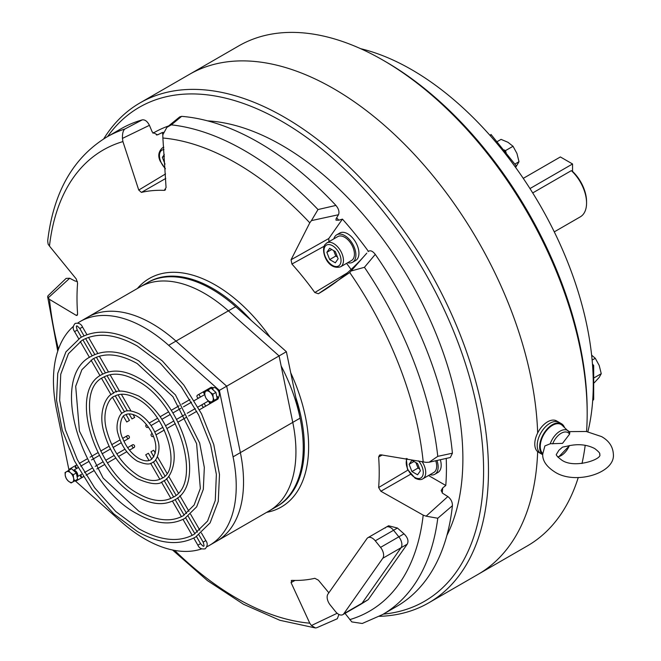 <?xml version="1.0" encoding="UTF-8"?>
<svg xmlns="http://www.w3.org/2000/svg" width="661" height="661" viewBox="0 0 661 661"><rect width="100%" height="100%" fill="white"/><g stroke="black" fill="none" stroke-linecap="round" stroke-linejoin="round"><path stroke-width="0.99" d="M532.716 192.929L571.335 170.637A30.158 17.409 60 0 1 586.563 203.026A30.158 17.409 60 0 1 580.325 216.833L554.282 231.871M571.335 170.637L572.55 171.406A28.431 16.418 60 0 1 586.563 201.622L586.563 203.026M529.973 188.567L572.55 163.978L560.371 156.946L523.264 178.363M572.55 163.978L572.55 171.406M592.463 364.021L593.685 365.475L593.685 399.409L592.677 400.731A256.774 148.246 60 0 1 587.885 431.757M490.991 134.439L516.324 165.961L516.067 166.712L514.853 166.382A256.774 148.246 60 0 1 592.677 366.962A256.774 148.246 60 0 1 592.677 400.731M360.642 48.683A256.774 148.246 60 0 1 411.704 69.702A256.774 148.246 60 0 1 489.528 134.869A256.774 148.246 60 0 1 514.853 166.382M383.074 60.209L385.503 61.613A285.213 164.663 60 0 1 587.175 410.919L587.175 413.736A288.659 166.655 60 0 1 586.571 431.534M103.719 138.86A288.659 166.655 60 0 1 140.033 102.893L238.737 45.906A288.659 166.655 60 0 1 383.066 60.209L383.066 60.209A288.659 166.655 60 0 1 587.175 413.736M585.2 445.283A288.659 166.655 60 0 1 581.994 463.526M578.259 477.498A288.659 166.655 60 0 1 527.395 545.879L478.043 574.368A288.659 166.655 60 0 0 537.657 451.661A288.659 166.655 60 0 1 478.043 574.368L428.692 602.865A288.659 166.655 60 0 1 379.389 616.333M333.714 88.698A288.659 166.655 60 0 1 537.666 432.963A288.659 166.655 60 0 0 333.714 88.698A288.659 166.655 60 0 0 189.385 74.404A288.659 166.655 60 0 1 333.714 88.698M490.743 135.208L489.528 134.869M593.685 365.475L592.677 366.962M516.067 166.712L515.588 167.39M594.28 382.769L599.197 377.406L601.254 373.688L599.197 365.442L595.28 358.27L592.132 360.088M595.28 358.27L591.636 355.172M601.254 373.688L594.231 377.745M516.324 166.25L519.001 161.689L516.943 153.451L513.027 146.279L507.97 142.289L501.063 139.372L497.204 141.603M513.027 146.279L505.417 150.667L506.136 152.526M504.013 149.857L505.417 150.667M519.001 161.689L514.927 164.044M429.914 474.722A15.856 9.155 -120 0 0 434.864 474.251A15.856 9.155 -120 0 0 436.962 460.51M434.864 474.251L437.904 472.491A15.856 9.155 -120 0 0 440.333 459.759M422.073 461.601A13.79 7.957 60 0 1 422.858 478.795L433.831 472.458A13.79 7.957 -120 0 0 435.739 460.775M411.935 460.304L409.118 464.303L411.935 471.557L417.562 474.805L420.379 470.806L417.562 463.551L411.935 460.304M413.993 461.494L409.118 464.303M415.918 462.601L418.025 468.038L419.677 468.996M418.025 468.038L411.935 471.557M353.123 259.029A13.79 7.957 -120 0 0 350.619 243.017A13.79 7.957 -120 0 0 337.788 236.588L326.823 242.918A13.79 7.957 60 0 1 339.647 249.354A13.79 7.957 60 0 1 342.158 265.358A13.79 7.957 60 0 1 340.605 266.796L351.578 260.467A13.79 7.957 -120 0 0 353.123 259.029M326.865 252.312L329.682 259.566L335.309 262.814L338.126 258.806L335.309 251.552L329.682 248.305L326.865 252.312L331.739 249.494M333.665 250.602L335.771 256.047L329.682 259.566M335.771 256.047L337.424 256.997M164.341 154.509L162.358 157.335L165.01 164.168M164.465 156.12L162.358 157.335M347.661 262.723A15.856 9.155 -120 0 0 352.61 262.252A15.856 9.155 -120 0 0 354.387 260.599A15.856 9.155 -120 0 0 351.503 242.19A15.856 9.155 -120 0 0 336.755 234.795A15.856 9.155 -120 0 0 334.97 236.448A15.856 9.155 -120 0 0 333.871 238.844M352.61 262.252L355.651 260.492A15.856 9.155 -120 0 0 357.436 258.839A15.856 9.155 -120 0 0 354.552 240.439A15.856 9.155 -120 0 0 339.804 233.036L336.755 234.795M206.86 546.754A129.25 74.619 -120 0 0 209.463 545.366L269.167 510.895A129.25 74.619 -120 0 0 292.773 422.379L279.082 355.932L228.384 310.844A129.25 74.619 -120 0 0 204.546 293.426A129.25 74.619 -120 0 0 139.925 287.031L147.229 282.809A129.25 74.619 60 0 1 211.859 289.204A129.25 74.619 -120 0 0 147.229 282.809L148.32 282.181A129.25 74.619 60 0 1 212.949 288.576A129.25 74.619 60 0 1 251.461 320.643M281.14 365.913A129.25 74.619 60 0 1 276.48 506.673A129.25 74.619 -120 0 0 300.086 418.157L286.387 351.71L235.696 306.621A129.25 74.619 -120 0 0 211.859 289.204M209.463 545.366A129.25 74.619 -120 0 0 233.069 456.85L240.373 452.628A129.25 74.619 -120 0 1 216.775 541.144A129.25 74.619 -120 0 0 240.373 452.628L226.682 386.181L286.387 351.71M295.822 397.484A129.25 74.619 60 0 1 277.57 506.045L269.167 510.895A129.25 74.619 -120 0 0 292.773 422.379L240.373 452.628L226.682 386.181L175.983 341.093L228.384 310.844L279.082 355.932L292.773 422.379L300.086 418.157M202.704 404.301L197.961 407.044L202.704 404.301A1.553 1.264 -120 0 0 204.249 406.994L199.44 409.77L205.703 406.151L204.15 403.466L202.704 404.301M195.276 408.589L187.187 413.265L195.276 408.589M184.493 414.811L176.619 419.363L184.493 414.811M173.926 420.917L165.605 425.717L173.926 420.917M162.92 427.27L154.79 431.964L162.92 427.27M153.311 436.351A1.553 1.264 -120 0 1 153.088 436.533L153.088 436.533A1.553 1.264 -120 0 1 151.534 433.847L152.088 433.525L151.534 433.847A1.553 1.264 -120 0 1 152.179 433.707M196.755 411.316L188.649 416L196.755 411.316M185.956 417.554L178.057 422.115L185.956 417.554M175.363 423.668L166.993 428.502L175.363 423.668M164.3 430.055L156.046 434.822L164.3 430.055M216.734 396.393A1.553 1.264 -120 0 1 217.709 399.219L211.355 402.888A1.553 1.264 -120 0 1 209.256 401.516M198.895 394.361L200.44 397.046L194.26 400.624L198.994 397.889A1.553 1.264 60 0 1 197.441 395.204L210.909 387.429A1.553 1.264 60 0 0 210.347 388.651M146.544 424.635A1.553 1.264 60 0 0 146.279 424.742L146.279 424.742A1.553 1.264 60 0 0 147.833 427.427L148.386 427.105L147.833 427.427A1.553 1.264 60 0 0 148.271 426.94M151.08 425.552L159.218 420.85L151.08 425.552M161.904 419.297L170.224 414.497L161.904 419.297M172.909 412.943L180.792 408.399L172.909 412.943M183.477 406.846L191.566 402.177L183.477 406.846M149.237 423.032L157.492 418.264L149.237 423.032M160.185 416.711L168.555 411.877L160.185 416.711M171.249 410.324L179.148 405.763L171.249 410.324M181.841 404.21L189.947 399.533L181.841 404.21M78.056 467.715L77.329 468.128A1.553 1.529 -120 0 0 77.337 468.128L75.18 467.583L76.155 465.228A1.553 1.264 60 0 0 77.709 467.914L78.064 467.707A1.553 1.529 -120 0 1 78.056 467.715L77.676 467.93A1.553 1.264 60 0 0 77.684 467.93A1.553 1.264 60 0 0 77.676 467.93L73.404 470.392L77.676 467.93M80.749 466.154L88.838 461.485L80.749 466.154M91.524 459.932L99.406 455.388L91.524 459.932M102.091 453.834L110.412 449.026L102.091 453.834M113.105 447.48L121.236 442.779L113.105 447.48M123.929 441.226L128.87 438.375A1.553 1.264 60 0 0 127.325 435.682L127.325 435.682A1.553 1.264 60 0 0 128.87 438.375L123.929 441.226M76.155 465.228L76.585 464.98L76.155 465.228M79.27 463.427L87.376 458.751L79.27 463.427M90.07 457.197L97.968 452.636L90.07 457.197M100.662 451.083L109.024 446.249L100.662 451.083M111.726 444.696L119.98 439.929L111.726 444.696M122.698 438.359L127.325 435.682L122.698 438.359M71.099 469.037A1.553 1.264 60 0 0 69.769 468.913L75.734 465.468L69.769 468.913A1.553 1.264 60 0 0 69.207 470.136M81.245 474.458L77.114 476.812L81.039 474.548A1.553 1.529 60 0 1 81.253 474.441M83.327 476.672A1.553 1.264 -120 0 1 82.964 477.019L83.393 476.771L82.964 477.019A1.553 1.264 -120 0 1 82.931 477.035A1.553 1.264 -120 0 1 82.922 477.044L76.569 480.704A1.553 1.264 -120 0 1 75.238 480.58M134.133 447.472A1.553 1.264 -120 0 1 132.58 444.787L127.639 447.646L132.58 444.787A1.553 1.264 -120 0 1 134.133 447.472L129.506 450.149L134.133 447.472M124.946 449.199L116.807 453.892L124.946 449.199M114.122 455.446L105.801 460.254L114.122 455.446M103.108 461.799L95.234 466.352L103.108 461.799M92.548 467.905L84.451 472.574L92.548 467.905M83.344 476.796L83.311 476.821A1.553 1.529 60 0 1 83.311 476.821L82.584 477.234A1.553 1.529 60 0 1 82.584 477.234L80.435 476.688L81.419 474.325A1.553 1.264 -120 0 0 82.964 477.019L82.774 477.102M126.788 451.711L118.526 456.478L126.788 451.711M115.832 458.04L107.47 462.874L115.832 458.04M104.777 464.427L96.87 468.988L104.777 464.427M94.184 470.541L86.079 475.218L94.184 470.541M212.892 394.146L210.132 392.254A6.032 3.479 -120 0 0 209.025 391.452A6.032 3.479 -120 0 0 206.009 391.147L204.646 391.932L204.902 395.27L205.926 398.162L207.918 400.492L210.677 402.384L217.196 398.624L215.916 392.394L211.165 388.172L206.009 391.147A6.032 3.479 -120 0 0 204.902 395.27A6.032 3.479 -120 0 0 207.918 400.492A6.032 3.479 -120 0 0 212.041 401.599A6.032 3.479 -120 0 0 213.148 397.476L212.892 394.146L215.916 392.394M214.164 400.376L213.148 397.476A6.032 3.479 60 0 0 210.132 392.254L208.132 389.924M73.297 474.738L70.537 472.846A6.032 3.479 -120 0 0 66.422 471.747A6.032 3.479 -120 0 0 65.315 475.862A6.032 3.479 60 0 0 68.331 481.084A6.032 3.479 -120 0 0 69.438 481.894A6.032 3.479 -120 0 0 72.454 482.191L74.577 480.968L73.553 478.068L73.297 474.738L76.329 472.987L71.57 468.765L65.059 472.532L65.315 475.862L66.331 478.754L68.331 481.084L71.091 482.976L72.454 482.191A6.032 3.479 -120 0 0 73.553 478.068A6.032 3.479 -120 0 0 70.537 472.846L68.546 470.516M74.577 480.968L77.601 479.217L76.329 472.987M166.886 127.358L179.693 116.906L181.635 116.353L171.315 124.855L166.886 127.358L162.804 134.794L162.879 138.017A266.276 153.732 60 0 1 236.332 163.193A266.276 153.732 60 0 1 309.786 222.831L291.055 259.765L328.781 238.538L328.93 241.695M107.603 136.546A285.213 164.663 60 0 1 281.925 121.409A285.213 164.663 60 0 1 476.639 406.069A285.213 164.663 60 0 1 383.33 614.127M140.033 102.893A288.659 166.655 60 0 1 284.362 117.195A288.659 166.655 60 0 1 472.937 371.556A288.659 166.655 60 0 1 428.692 602.865M207.571 120.856A255.914 147.75 60 0 1 281.925 145.337A255.914 147.75 60 0 1 446.902 535.393M368.384 251.32A255.914 147.75 60 0 0 342.439 219.113L338.796 220.204L335.978 220.146L336.102 218.725L338.49 214.734L311.438 220.609L309.786 222.831M446.233 458.437A255.914 147.75 60 0 1 445.787 485.48L442.688 487.958A255.914 147.75 60 0 1 442.226 492.974M181.635 116.353A275.728 159.194 60 0 1 258.773 142.52A275.728 159.194 60 0 1 335.912 205.422C338.721 208.81 339.58 211.908 338.49 214.734M342.828 614.647A8.618 4.974 -120 0 0 343.794 613.755L382.793 558.272A8.618 4.974 -120 0 0 380.562 547.374L375.283 540.814A8.618 4.974 -120 0 0 372.234 538.112A8.618 4.974 -120 0 0 367.929 537.682A8.618 4.974 -120 0 0 366.962 538.583L327.963 594.057A8.618 4.974 -120 0 0 330.194 604.955L335.474 611.524A8.618 4.974 -120 0 0 342.828 614.647L361.104 604.096A8.618 4.974 -120 0 0 362.071 603.196L401.07 547.721A8.618 4.974 -120 0 0 398.839 536.823L393.559 530.262A8.618 4.974 -120 0 0 390.519 527.561A8.618 4.974 -120 0 0 386.206 527.131L388.561 525.776L397.426 528.032L404.003 533.84C407.779 537.591 408.853 541.029 407.226 544.168L368.235 599.643L361.104 604.096A8.618 4.974 -120 0 0 362.071 603.196L401.07 547.721A8.618 4.974 -120 0 0 398.839 536.823L393.559 530.262A8.618 4.974 -120 0 0 386.206 527.131A8.618 4.974 -120 0 0 385.239 528.032M295.029 580.424L291.055 582.597L309.786 623.199L311.438 625.513L337.168 613.268M291.055 582.597L291.922 580.358A213.693 123.376 -120 0 0 314.818 578.309L318.371 580.151L328.848 592.801M291.27 580.49L291.922 580.358M442.688 487.958L441.135 490.553L442.614 493.255L447.844 496.56C450.967 499.005 452.496 502.046 452.413 505.698L437.78 518.249A275.728 159.194 60 0 1 382.529 614.59L362.236 623.488L351.801 621.91L345.034 613.375M410.572 474.268L380.868 491.247L423.197 515.134L426.122 516.175L447.844 496.56M380.868 491.247L378.637 487.521A213.693 123.376 -120 0 0 378.637 456.999L379.554 455.049L380.868 454.818L426.122 462.37L429.163 462.221L437.78 456.346L452.413 453.206L450.315 457.511L429.163 462.221M318.371 293.748L349.743 272.539L366.764 253.171C353.379 268.82 337.994 281.9 320.61 292.402L318.371 293.748L314.818 292.526A213.693 123.376 -120 0 0 291.922 264.045L291.055 259.765M165.027 190.178L164.292 190.36L166.06 187.6L162.879 138.017M165.605 189.583L164.292 190.36A213.693 123.376 -120 0 0 141.404 192.401L138.744 190.046L165.547 173.926M122.442 138.397C122.318 133.547 123.128 130.415 124.888 129.002L142.264 119.872C144.99 119.517 147.378 121.335 149.419 125.326L122.442 138.397L122.921 141.586L138.744 190.046M48.121 297.937L47.914 295.847L66.125 278.388L69.702 278.248L48.121 297.937L49.468 299.367L76.246 315.38L77.089 315.421L77.585 313.711A213.693 123.376 -120 0 1 77.585 283.189L76.246 278.95L49.468 246.082L48.121 244.132L47.683 240.86C53.467 192.219 73.164 157.599 106.801 137.009A275.728 159.194 60 0 1 124.888 129.002M452.413 505.698A275.728 159.194 60 0 1 396.633 606.443L382.529 614.59M338.944 614.449L337.308 618.737L316.726 627.743L315.396 627.95L311.438 625.513M69.702 278.248L74.933 280.975L77.42 281.512M106.801 137.009L120.905 128.862A275.728 159.194 60 0 1 142.264 119.872M149.419 125.326L152.253 132.043L157.467 134.877L162.127 132.597A255.914 147.75 60 0 1 163.284 132.34M311.438 220.609L318.007 209.554L335.912 205.422M368.119 251.593C370.16 249.957 372.548 250.891 375.274 254.394L364.434 267.3L351.801 270.812M375.274 254.394A275.728 159.194 60 0 1 452.413 453.206M152.964 133.241L153.972 132.663A255.914 147.75 60 0 1 168.58 125.962M428.535 475.515L445.787 485.48M382.256 454.975L378.637 456.999M378.637 487.521L407.87 470.145M437.78 518.249L426.122 516.175M342.439 219.113L328.781 238.538M346.554 263.359A213.693 123.376 60 0 1 351.107 269.465M324.072 246.289L291.922 264.045M314.818 292.526L347.298 272.894M162.127 132.597L162.829 134.406M165.746 178.453L141.404 192.401M76.246 315.38L77.552 314.578M151.807 459.172L148.394 453.264L145.709 454.818L149.022 460.543M153.873 456.817L150.964 451.785L153.658 450.232L155.335 453.14M132.58 418.62L134.695 417.397L132.58 418.62M128.87 420.76L126.755 421.982L128.87 420.76M233.069 456.85L219.369 390.403L226.682 386.181L175.983 341.093A129.25 74.619 -120 0 0 152.146 323.683A129.25 74.619 -120 0 0 87.525 317.28L139.925 287.031A129.25 74.619 -120 0 1 204.546 293.426A129.25 74.619 -120 0 1 228.384 310.844L235.696 306.621M77.469 476.606A3.875 2.239 -120 0 0 75.04 470.566A3.875 2.239 -120 0 0 73.759 470.194M219.369 390.403L168.671 345.315A129.25 74.619 -120 0 0 144.833 327.906A129.25 74.619 -120 0 0 80.212 321.502A129.25 74.619 -120 0 0 77.717 323.055M73.33 326.427A129.25 74.619 -120 0 0 56.606 410.018L68.893 469.641M168.671 345.315L175.983 341.093A129.25 74.619 -120 0 0 152.146 323.683A129.25 74.619 -120 0 0 87.525 317.28L80.212 321.502M75.511 481.101L120.996 521.554A129.25 74.619 -120 0 0 201.754 548.861M564.461 427.403A18.095 10.444 120 0 0 561.495 423.742L559.057 422.338A18.095 10.444 120 0 0 550.01 423.23A18.095 10.444 120 0 0 538.186 439.177A18.095 10.444 120 0 0 540.962 453.677L538.525 452.273A18.095 10.444 120 0 1 535.749 437.772A18.095 10.444 120 0 1 547.572 421.825A18.095 10.444 120 0 1 556.62 420.933L559.057 422.338A18.095 10.444 120 0 0 550.01 423.23A18.095 10.444 120 0 0 538.186 439.177A18.095 10.444 120 0 0 540.962 453.677L542.714 454.694M561.495 423.742A18.095 10.444 120 0 0 552.447 424.643A18.095 10.444 120 0 0 540.83 439.937A18.095 10.444 120 0 0 542.714 454.628M569.592 434.12L569.675 432.534A15.36 8.866 120 0 0 568.543 431.112A15.36 8.866 120 0 0 559.966 431.212A15.36 8.866 120 0 0 550.249 443.754L562.511 443.374L569.592 434.12A13.674 7.891 120 0 0 561.148 433.277A13.674 7.891 120 0 0 552.712 443.862M550.249 443.754L544.862 445.952L542.706 454.19C542.417 460.577 546.341 466.435 554.488 471.764C574.673 485.414 615.465 473.317 613.367 454.19C612.912 446.654 608.988 440.796 601.593 436.607L586.274 431.493L569.038 431.616M569.889 432.781L562.073 425.23A17.236 9.948 120 0 0 552.447 425.345A17.236 9.948 120 0 0 541.541 439.441A17.236 9.948 120 0 0 542.722 453.512M562.528 447.109L566.741 446.274C577.235 443.605 586.555 444.366 594.693 448.546C598.833 451.752 600.461 453.636 599.577 454.19C603.592 458.899 573.922 469.417 561.379 459.825C557.289 456.693 555.661 454.818 556.496 454.19L558.933 450.257L562.528 447.109M407.184 458.635A12.063 6.965 -120 0 0 414.753 477.407A12.063 6.965 -120 0 0 423.065 474.557A12.063 6.965 -120 0 0 418.463 460.833M339.886 264.747A12.063 6.965 -120 0 0 336.763 249.494A12.063 6.965 -120 0 0 325.105 246.371A12.063 6.965 -120 0 0 328.228 261.624A12.063 6.965 -120 0 0 339.886 264.747M165.291 168.877L160.21 161.16C157.772 156.079 158.466 151.675 162.317 147.94A13.79 7.957 60 0 1 163.763 147.395M163.945 149.576A12.063 6.965 -120 0 0 160.598 161.243A12.063 6.965 -120 0 0 165.258 168.34M211.917 401.665A1.553 1.264 -120 0 1 211.355 402.888L209.909 403.722L208.488 400.963M212.867 389.684A1.553 1.264 60 0 0 210.909 387.429L215.081 387.685C219.683 390.717 220.559 394.559 217.709 399.219L217.709 399.219A1.553 1.264 -120 0 1 216.378 399.095M203.101 391.932L204.778 394.543M210.909 387.429L204.546 391.097A1.553 1.264 60 0 0 204.687 393.609M211.355 402.888L217.709 399.219M77.13 479.489A1.553 1.264 -120 0 1 76.569 480.704L74.296 481.125M77.511 467.996L77.709 467.914A1.553 1.264 60 0 0 78.023 467.633M83.352 476.796L76.569 480.704M171.315 124.855A275.728 159.194 60 0 1 244.661 150.667A275.728 159.194 60 0 1 318.007 209.554M336.639 217.816A255.914 147.75 60 0 1 338.796 220.204M137.422 288.477A131.952 76.18 60 0 1 215.329 284.998A131.952 76.18 60 0 1 270.25 337.35M290.749 372.862A131.952 76.18 60 0 1 266.664 512.341M309.786 623.199A266.276 153.732 60 0 1 236.332 598.023A266.276 153.732 60 0 1 174.644 550.406M423.197 515.134A266.276 153.732 60 0 1 349.743 619.63M349.743 272.539A266.276 153.732 60 0 1 423.197 461.849M49.468 246.082A266.276 153.732 60 0 1 122.921 141.586M58.441 349.132A266.276 153.732 60 0 1 49.468 299.367M156.434 134.993A255.914 147.75 60 0 1 158.541 134.48M364.434 267.3A275.728 159.194 60 0 1 437.78 456.346M368.235 599.643L343.794 613.755M397.426 528.032L375.283 540.814M404.003 533.84L380.562 547.374M407.226 544.168L382.793 558.272M198.944 534.881L203.142 542.152L205.827 540.599C207.81 543.292 207.62 546.027 205.257 548.787C201.679 549.473 199.225 548.275 197.887 545.185L193.764 538.046M203.142 542.152C204.059 544.953 204.249 546.267 203.712 546.102C203.588 546.655 202.539 545.829 200.572 543.631L197.887 545.185M81.369 337.168L77.271 330.062L74.586 331.615L78.7 338.754M77.271 330.062C76.346 327.261 76.155 325.947 76.701 326.113C76.618 325.386 77.659 326.204 79.841 328.583L82.526 327.03L86.938 334.681M557.686 456.858A13.674 7.891 120 0 0 561.148 455.603A13.674 7.891 120 0 0 569.361 445.588M385.503 61.613L383.066 60.209M422.858 478.795C421.123 480.043 418.537 479.845 415.108 478.192L407.44 469.252L406.259 458.47M326.823 242.918L324.915 244.677C320.403 251.461 328.005 270.63 340.605 266.796M162.317 147.94L163.738 147.114M208.355 401.037L204.15 403.466M209.909 403.722L205.703 406.151M213.999 390.692L214.478 391.114M216.304 394.278L216.436 394.906M200.44 397.046L204.646 394.625M68.265 470.682L69.769 468.913M137.232 416.347C132.266 413.637 128.209 413.183 125.086 414.984C121.277 415.339 117.708 428.749 122.706 438.383C126.466 447.456 131.828 454.132 138.785 458.404C143.759 461.114 147.808 461.568 150.939 459.759C163.333 447.91 149.84 423.808 137.232 416.347M123.533 412.299C118.914 413.274 115.154 425.8 118.03 433.814C121.343 445.919 127.738 455.008 137.232 461.089C144.924 464.435 150.006 464.881 152.484 462.444C157.111 461.477 160.863 448.943 157.996 440.937C154.682 428.832 148.279 419.735 138.785 413.662C131.175 410.316 126.094 409.861 123.533 412.299M137.232 398.757C128.094 393.708 120.451 392.898 114.32 396.336C110.37 396.848 101.637 409.729 106.223 428.667C111.626 449.687 122.483 465.46 138.785 475.994C147.932 481.043 155.575 481.852 161.705 478.415C182.337 469.641 166.208 413.456 137.232 398.757M112.767 393.642C107.016 395.129 98.274 410.217 103.339 430.022C109.048 451.603 120.352 467.823 137.232 478.68C150.534 484.43 159.202 485.24 163.259 481.101C169.009 479.613 177.751 464.534 172.678 444.729C166.969 423.139 155.674 406.92 138.785 396.071C125.169 390.32 116.493 389.511 112.767 393.642M137.232 380.819C123.83 373.374 112.527 372.201 103.331 377.307C72.784 390.634 96.506 472.375 138.785 493.932C152.195 501.377 163.498 502.542 172.695 497.444C203.241 484.1 179.503 402.367 137.232 380.819M101.777 374.613C68.356 390.593 93.598 473.937 137.232 496.618C151.369 504.607 163.705 505.772 174.248 500.129C207.67 484.158 182.419 400.814 138.785 378.125C124.656 370.143 112.32 368.97 101.777 374.613M137.232 363.575C119.732 353.842 104.917 352.321 92.771 359.022L81.898 369.706L75.693 386.288L79.427 431.121L103.141 478.101L138.785 511.168C156.285 520.909 171.108 522.421 183.246 515.729L194.127 505.037L200.333 488.454L196.598 443.614L172.876 396.641L137.232 363.575M91.226 356.337C48.278 376.687 80.816 484.587 137.232 513.853C155.467 524.14 171.323 525.652 184.799 518.414L196.664 506.83L203.324 489.33L204.332 467.467L199.672 443.068L175.454 394.906L138.785 360.889C120.558 350.611 104.702 349.091 91.226 356.337M137.232 345.992C115.551 333.912 97.142 332.037 82.005 340.365L68.463 353.66L60.746 374.233L59.655 400.359L65.348 429.733L77.37 459.767L94.68 487.843L115.766 511.523L138.785 528.759C160.466 540.838 178.883 542.714 194.02 534.385L207.562 521.083L215.271 500.509L216.37 474.375L210.669 445.002L198.647 414.976L181.337 386.9L160.251 363.22L137.232 345.992M80.452 337.68L65.926 351.875L57.755 373.366L56.532 400.26L62.283 430.286L74.486 460.932L92.102 489.578L113.626 513.771L137.232 531.444C159.648 544.069 179.09 545.945 195.573 537.071L210.099 522.876L218.262 501.385L219.493 474.491L213.743 444.456L201.539 413.819L183.915 385.173L162.391 360.98L138.785 343.307C116.377 330.682 96.936 328.806 80.452 337.68M74.206 470.235L73.611 470.574M77.651 476.201L77.056 476.548M172.546 549.993L207.38 580.581L243.529 604.286L279.884 620.299L315.396 627.95M47.642 296.706L57.747 351.156M367.929 537.682L386.206 527.131M192.211 535.36L182.99 519.381M181.436 516.687L172.422 501.088M170.869 498.386L161.424 482.026M159.855 479.316L150.609 463.303M155.583 459.775L164.911 475.928M166.506 478.704L175.991 495.122M177.561 497.849L186.592 513.481M188.154 516.191L197.383 532.179M200.572 543.631L196.474 536.534M194.921 533.848L185.7 517.877M184.146 515.183L175.14 499.584M173.587 496.898L164.151 480.547M162.598 477.862L153.369 461.874M157.409 456.726L167.002 473.35M168.704 476.292L178.28 492.883M179.899 495.692L188.98 511.407M190.566 514.167L199.837 530.213M201.415 532.948L205.827 540.599M74.586 331.615C72.578 328.914 72.768 326.187 75.147 323.427C78.725 322.742 81.187 323.94 82.526 327.03M79.841 328.583L84.03 335.846M85.591 338.548L94.829 354.544M96.39 357.254L105.421 372.887M106.991 375.613L116.468 392.031M118.071 394.799L127.399 410.96M129.102 413.918L132.01 418.95M126.755 421.982L123.45 416.256M121.855 413.497L112.61 397.484M111.048 394.774L101.596 378.414M100.042 375.712L91.036 360.113M89.475 357.419L80.254 341.44M88.516 337.416L97.787 353.461M99.373 356.221L108.454 371.936M110.073 374.746L119.649 391.337M121.351 394.286L130.944 410.902M133.018 414.488L134.695 417.397M129.44 420.429L126.028 414.53M124.466 411.82L115.245 395.84M113.692 393.146L104.248 376.803M102.695 374.109L93.688 358.51M92.143 355.825L82.922 339.853M558.181 457.412L569.617 445.531"/></g></svg>
